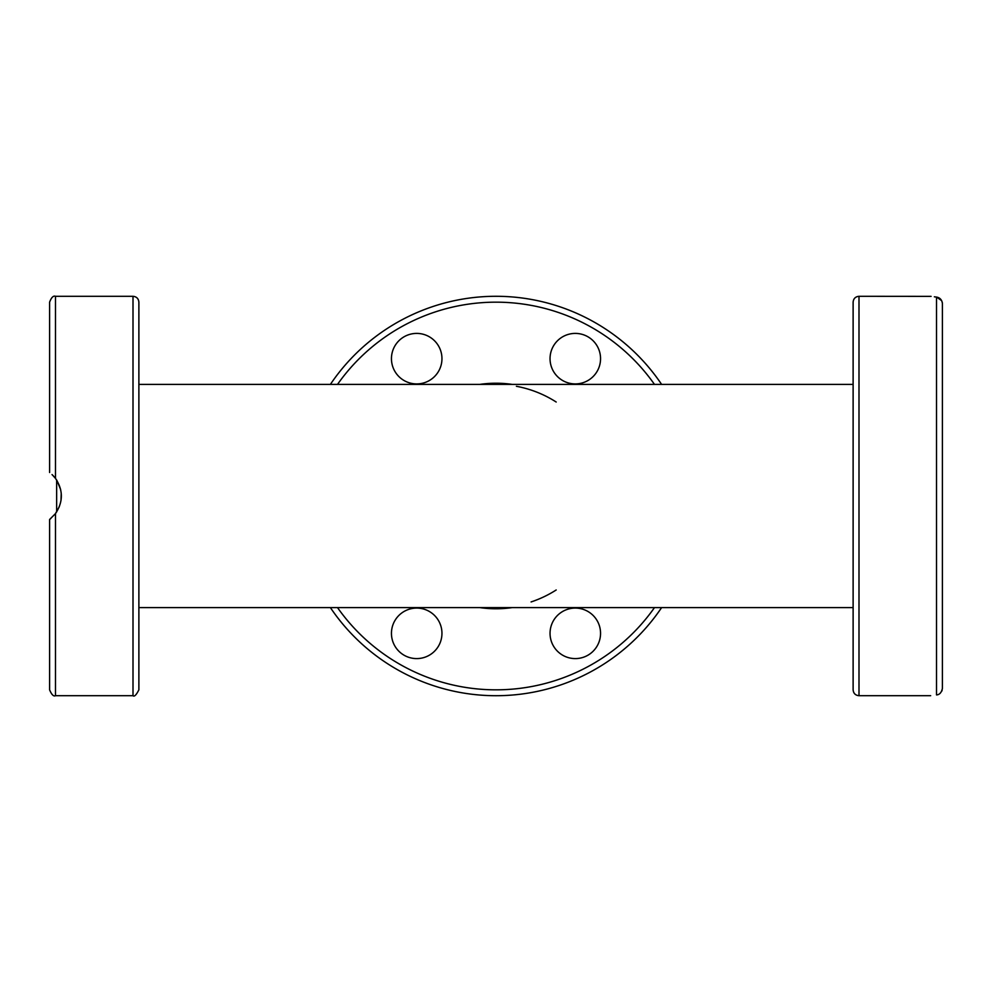 <?xml version="1.0" encoding="UTF-8"?>
<svg xmlns="http://www.w3.org/2000/svg" width="992" height="992" viewBox="0 0 992 992"><rect width="100%" height="100%" fill="white"/><g stroke="black" fill="none" stroke-linecap="round" stroke-linejoin="round"><path stroke-width="1.49" d="M138.88 689.837L138.88 302.163C138.533 298.604 136.574 296.645 133.002 296.298L133.002 695.702C134.317 696.942 136.276 694.983 138.88 689.837M55.217 478.045L56.643 480.066L56.643 511.934M50.766 518.568L49.6 519.498L49.6 689.837C51.634 694.685 53.593 696.644 55.478 695.702L55.478 513.62L49.6 519.498M55.366 478.231L52.043 474.56M55.354 513.782L59.297 506.738M61.008 500.452L61.231 493.384M60.599 489.403L56.953 480.537M55.106 477.896L52.75 475.242M52.613 475.106L55.478 478.38C63.29 490.122 63.29 501.878 55.478 513.62M49.6 550.039L49.6 600.557M49.6 629.337L49.6 679.842M55.478 478.38L55.478 296.298C53.345 295.492 51.398 297.451 49.6 302.163L49.6 337.416M49.6 438.576L49.6 441.961M49.6 370.301L49.6 362.663M49.6 302.163L49.6 472.502M556.19 589.98A111.6 111.6 0 0 1 531.08 601.946A111.6 111.6 0 0 0 556.19 589.98M853.12 384.4L496 384.4A111.6 111.6 0 0 1 496.384 384.4A111.6 111.6 0 0 0 496 384.4L138.88 384.4M516.398 386.285A111.6 111.6 0 0 1 556.19 402.02A111.6 111.6 0 0 0 516.398 386.285M942.4 303.602C941.941 299.844 939.982 297.674 936.522 297.079C928.71 296.05 928.71 296.05 936.522 297.079L936.522 694.921C928.71 695.95 928.71 695.95 936.522 694.921C939.536 694.76 941.495 692.59 942.4 688.398L942.4 303.602M858.998 296.298C855.426 296.645 853.467 298.604 853.12 302.163L853.12 689.837C853.467 693.396 855.426 695.355 858.998 695.702L858.998 296.298L931.091 296.36M934.352 296.806L936.423 297.067M936.584 297.079L941.644 300.638M942.189 302.014L942.388 303.292M942.4 658.601L942.4 688.398L942.4 658.601M942.164 690.085L941.681 691.3M853.12 371.281L853.12 383.916M330.386 607.6A199.702 199.702 0 0 0 661.614 607.6M661.614 384.4A199.702 199.702 0 0 0 330.386 384.4M597.172 620.719A25.259 25.259 0 0 1 587.921 655.216A25.259 25.259 0 0 1 553.424 645.966A25.259 25.259 0 0 1 562.662 611.469A25.259 25.259 0 0 1 597.172 620.719M438.576 645.966A25.259 25.259 0 0 1 404.079 655.216A25.259 25.259 0 0 1 394.828 620.719A25.259 25.259 0 0 1 429.338 611.469A25.259 25.259 0 0 1 438.576 645.966M394.828 371.281A25.259 25.259 0 0 1 404.079 336.784A25.259 25.259 0 0 1 438.576 346.034A25.259 25.259 0 0 1 429.338 380.531A25.259 25.259 0 0 1 394.828 371.281M553.424 346.034A25.259 25.259 0 0 1 587.921 336.784A25.259 25.259 0 0 1 597.172 371.281A25.259 25.259 0 0 1 562.662 380.531A25.259 25.259 0 0 1 553.424 346.034M512.232 607.6A112.778 112.778 0 0 1 479.768 607.6M479.768 384.4A112.778 112.778 0 0 1 512.232 384.4M654.484 607.6A193.837 193.837 0 0 1 337.516 607.6M337.516 384.4A193.837 193.837 0 0 1 654.484 384.4M853.12 607.6L138.88 607.6M133.002 296.298L55.478 296.298M133.002 695.702L55.478 695.702M930.657 695.702L858.998 695.702"/></g></svg>
